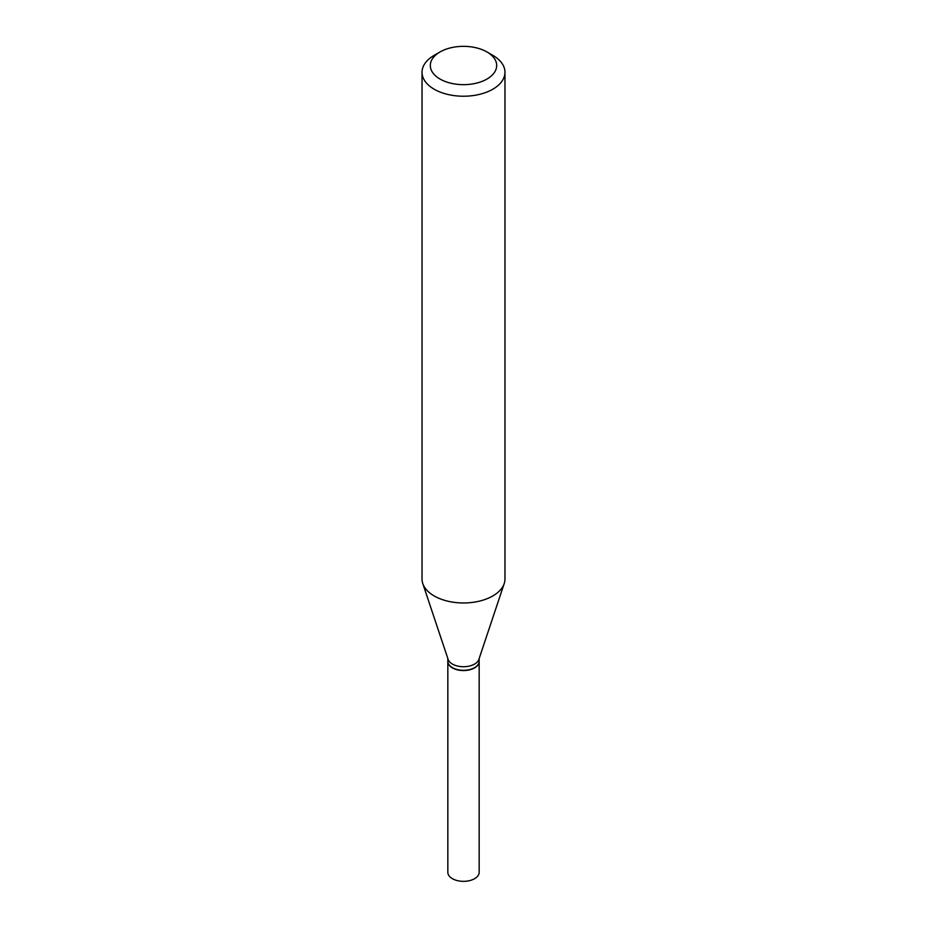 <?xml version="1.0" encoding="UTF-8"?>
<svg xmlns="http://www.w3.org/2000/svg" width="927" height="927" viewBox="0 0 927 927"><rect width="100%" height="100%" fill="white"/><g stroke="black" fill="none" stroke-linecap="round" stroke-linejoin="round"><path stroke-width="1.39" d="M447.845 661.391A15.666 9.038 0 0 0 447.834 661.53L447.834 872.295A15.666 9.038 0 0 0 457.509 880.65A15.666 9.038 0 0 0 474.578 878.692A15.666 9.038 0 0 0 479.166 872.295L479.166 661.53A15.666 9.038 0 0 0 479.155 661.391M447.834 661.53A15.666 9.038 0 0 0 457.509 669.873A15.666 9.038 0 0 0 474.578 667.915A15.666 9.038 0 0 0 479.166 661.53M447.834 658.541L447.834 661.252A15.666 9.038 0 0 0 452.422 667.649L452.666 667.788A15.33 8.853 0 0 0 474.334 667.788A15.33 8.853 0 0 0 474.45 667.718M452.666 667.788L452.422 667.649A15.666 9.038 0 0 0 474.578 667.649A15.666 9.038 0 0 0 479.166 661.252L479.166 658.541M440.035 79.05A33.175 19.154 0 0 0 486.965 79.05A33.175 19.154 0 0 0 486.965 51.958L492.828 55.342A41.472 23.951 0 0 1 504.972 72.283A41.472 23.951 0 0 1 479.375 94.403A41.472 23.951 0 0 1 434.172 89.212A41.472 23.951 0 0 1 422.028 72.283A41.472 23.951 0 0 1 434.172 55.342L440.035 51.958A33.175 19.154 0 0 0 440.035 79.05M422.028 72.283L422.028 579.016A41.472 23.951 0 0 0 422.782 583.558A41.472 23.951 0 0 0 434.172 595.945A41.472 23.951 0 0 0 475.655 601.913A41.472 23.951 0 0 0 504.218 583.558A41.472 23.951 0 0 0 504.972 579.016L504.972 72.283M422.782 583.558L448.123 659.387A15.666 9.038 0 0 0 452.422 664.068A15.666 9.038 0 0 0 468.089 666.328A15.666 9.038 0 0 0 478.877 659.387L504.218 583.558M492.828 55.342L486.965 51.958A33.175 19.154 0 0 0 440.035 51.958"/></g></svg>
